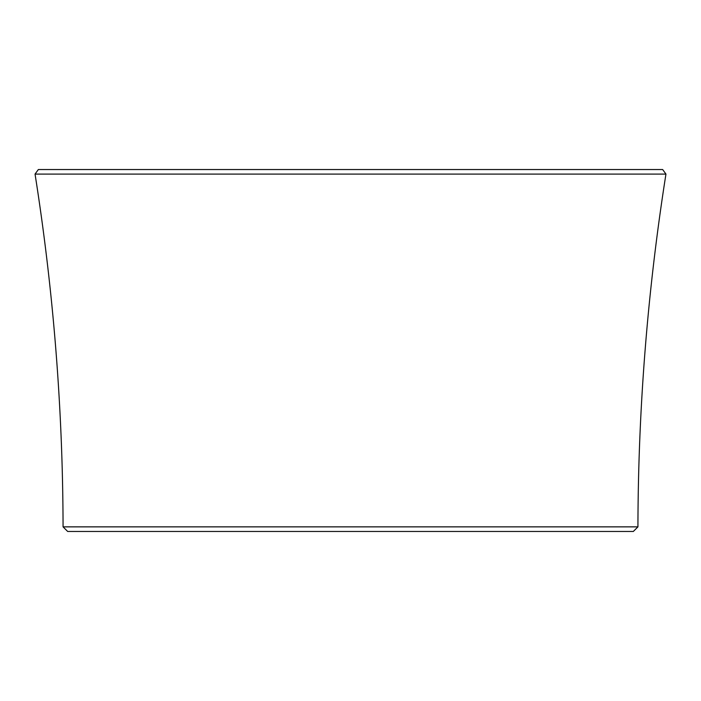 <?xml version="1.0" encoding="UTF-8"?>
<svg xmlns="http://www.w3.org/2000/svg" width="701" height="701" viewBox="0 0 701 701"><rect width="100%" height="100%" fill="white"/><g stroke="black" fill="none" stroke-linecap="round" stroke-linejoin="round"><path stroke-width="1.05" d="M633.327 531.463L67.673 531.463L63.064 526.863L637.936 526.863L633.327 531.463M35.05 174.085L38.345 169.537L662.655 169.537L665.95 174.085L35.05 174.085A2293.085 2293.085 0 0 1 63.064 526.863M665.95 174.085A2293.085 2293.085 0 0 0 637.936 526.863"/></g></svg>
